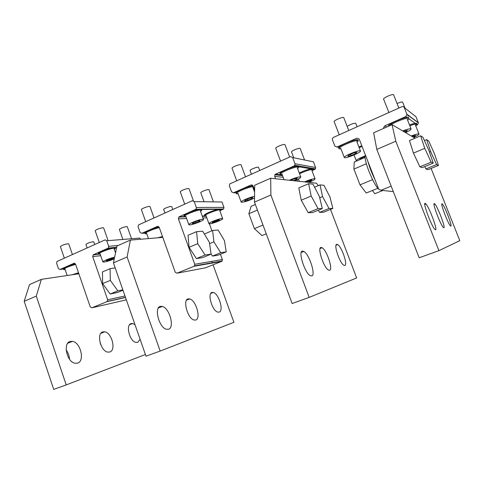 <?xml version="1.0" encoding="UTF-8"?>
<svg xmlns="http://www.w3.org/2000/svg" width="484" height="484" viewBox="0 0 484 484"><rect width="100%" height="100%" fill="white"/><g stroke="black" fill="none" stroke-linecap="round" stroke-linejoin="round"><path stroke-width="0.73" d="M130.74 238.812L131.666 238.739M107.133 240.717L108.168 240.633M125.525 297.503L106.976 301.665L91.869 307.806L90.248 306.886L75.564 264.179L73.961 263.308L60.01 269.479L63.392 269.025M98.597 254.148L93.382 254.717L92.704 256.617L107.666 299.784L124.987 295.972M93.382 254.717L108.283 248.08L108.694 246.338L106.74 240.748L105.076 239.882L57.027 261.475L56.592 263.199L58.443 268.614L60.01 269.479M140.366 239.265L139.943 238.074L106.74 240.748M106.976 301.665L107.666 299.784M125.453 300.062L126.312 299.765M205.373 267.846L221.642 261.396L193.975 266.303L177.053 273.182L175.244 272.244L159.194 227.286L157.421 226.403L141.818 233.3L144.91 233.088M184.307 216.638L179.159 216.79L178.39 218.816L194.762 264.288L222.38 259.545L220.444 254.233M179.159 216.79L195.984 209.233L196.335 207.485L194.193 201.598L192.342 200.721L138.484 224.945L138.061 226.724L140.076 232.423L141.818 233.3M221 210.262L223.632 209.009L223.959 207.406L221.981 202.003L194.193 201.598M211.901 230.759L209.378 223.832M193.975 266.303L194.55 265.855L194.762 264.288M221.642 261.396L222.174 260.985L222.38 259.545M254.632 190.073L253.065 185.874L251.081 184.979L233.524 192.747L236.059 192.862M282.275 174.996L275.584 174.143L274.894 174.724L274.7 176.327L275.608 178.747M275.584 174.143L294.078 165.97L294.847 165.28L294.986 163.749L292.626 157.53L290.545 156.647L230.196 183.732L229.7 184.089L229.368 185.85L231.582 191.858L233.524 192.747M312.948 170.289L315.453 168.88L315.586 167.488L313.414 161.807L292.626 157.53M297.654 181.149L297.079 179.624M391.169 186.146L381.023 190.273L378.742 189.304L359.189 139.059L356.944 138.164L337.039 146.967L338.8 147.505M386.819 126.99L384.774 125.858L383.63 127.588L383.794 128.327M384.774 125.858L405.81 116.553L406.935 114.387L404.243 107.563C403.741 106.613 402.96 106.317 401.889 106.68L333.367 137.432L332.435 138.394L332.411 139.719L334.855 146.071L337.039 146.967M416.143 125.429L417.389 124.884L418.418 122.924L415.968 116.723L404.243 107.563M223.221 209.294L220.045 209.058C216.681 208.913 203.213 214.297 204.339 215.332L204.569 215.961M219.942 211.127L221.061 209.941L220.299 209.741C216.935 209.608 203.468 214.987 204.587 216.009L206.19 216.142M313.021 169.007L312.616 168.722C309.693 168.795 305.241 170.223 299.263 172.994M312.089 170.961L313.245 169.6L312.894 169.442C309.972 169.521 305.519 170.949 299.536 173.72M361.796 145.769L358.88 146.9M362.086 146.513L359.17 147.65M416.718 123.644L416.603 123.408C415.798 123.033 413.427 123.541 409.5 124.932M415.708 125.749L416.906 124.17C416.101 123.801 413.735 124.309 409.803 125.695M75.322 263.732C68.401 265.71 64.402 267.404 63.319 268.814L63.325 268.838M75.637 264.391C68.686 266.369 64.656 268.069 63.549 269.491L65.171 269.661M114.339 249.508L115.513 248.371L115.271 247.687L113.825 247.481C109.566 247.784 97.52 252.406 98.343 253.428L98.585 254.118L100.23 254.3M115.513 248.371L114.067 248.171C109.807 248.48 97.762 253.108 98.585 254.118M159.333 227.674C153.972 228.678 144.317 232.786 145.127 233.705L146.815 233.893M159.042 226.972C153.67 227.976 144.069 232.072 144.873 232.998L145.115 233.681M201.544 209.524L200.594 209.215C196.825 209.064 182.801 214.666 183.981 215.84L184.229 216.511M200.606 211.484L201.786 210.183L200.86 209.941C197.091 209.802 183.067 215.398 184.247 216.56L185.971 216.753M253.35 186.636C249.254 186.582 234.994 192.559 236.373 193.733L238.152 193.915M253.205 188.282L253.804 187.846M253.071 185.886C248.97 185.826 234.716 191.803 236.095 192.989L236.337 193.642M298.604 166.556L298.114 166.206C295.155 165.401 278.348 172.419 280.03 173.738L280.266 174.367M297.63 168.674L298.834 167.174L298.404 166.974C295.452 166.181 278.639 173.193 280.321 174.5L282.148 174.663M358.148 140.178L357.87 139.852C355.577 138.557 336.737 146.628 338.77 148.007L339 148.606M357.131 142.399L358.178 140.644C355.891 139.362 337.046 147.426 339.072 148.794L340.984 148.927M408.641 117.806L408.508 117.521C406.881 115.755 386.123 124.83 388.464 126.251L388.471 126.263M407.582 120.111C408.744 119.264 409.168 118.677 408.865 118.362L408.829 118.332C407.716 116.934 392.488 122.833 389.39 125.858M94.689 244.541L93.757 241.867L93.025 241.74C89.443 242.436 87.078 243.349 85.922 244.468L87.126 247.935M131.539 238.733L127.292 226.7L126.657 226.56C123.021 227.244 120.589 228.194 119.367 229.41L122.894 239.447M171.747 206.62L171.227 206.45C169.364 206.372 163.144 208.858 163.671 209.475L164.941 213.014M219.095 220.335L212.24 222.707L212.524 222.017L216.124 220.468L219.415 219.633L219.095 220.335L218.883 219.766M215.519 221.872L215.156 220.886M209.632 223.832C212.543 223.789 223.541 219.415 222.688 218.629L222.053 218.496C219.264 218.478 208.047 222.93 208.943 223.693L209.632 223.832M209.015 189.776L208.592 189.595C206.843 189.401 200.188 192.118 200.787 192.771L204.06 201.743M258.553 167.379L258.244 167.192C256.677 166.841 249.381 169.89 250.095 170.592L251.438 174.198M305.622 182.014L311.829 179.957L310.916 180.949L310.643 180.236M306.723 182.135L306.529 181.627M310.916 180.949L307.866 182.262M308.943 182.377C313.057 180.659 315.102 179.467 315.078 178.802L314.788 178.687C312.7 178.759 309.27 179.824 304.509 181.893M300.213 148.54L299.989 148.358C298.61 147.856 290.709 151.226 291.531 151.958L293.727 157.76M361.01 159.145L359.551 159.472L360.81 158.304L364.996 156.507M362.449 158.528L362.141 157.736M365.027 155.951C359.358 158.171 356.442 159.756 356.266 160.724L357.089 160.827M355.77 123.414L355.643 123.245C353.247 123.305 350.422 124.358 347.173 126.409M411.884 136.361L415.623 135.399L413.977 136.748L413.608 135.816M413.977 136.748L413.142 137.105M413.741 137.456C417.456 135.708 419.204 134.552 418.981 133.989L418.956 133.971C418.025 133.693 415.466 134.37 411.267 135.998M402.658 102.209L402.585 102.063C401.805 101.785 399.959 102.275 397.061 103.522M74.04 274.495L77.93 273.412L78.263 273.865M78.505 272.746L72.043 274.791M72.406 254.542L68.752 243.912L67.881 243.754C64.063 244.474 61.571 245.43 60.391 246.616L64.348 258.16M106.256 260.495L109.626 259.031L113.317 258.051L113.619 258.535L106.595 260.967L106.256 260.495M106.595 260.967L106.407 260.428M110.267 259.987L109.91 258.958M114.629 257.173C110.334 258.008 102.33 261.245 102.88 261.917L104.151 262.032C107.109 261.523 110.485 260.465 114.272 258.855M108.089 240.627L103.643 227.91L102.886 227.74C99.002 228.436 96.437 229.434 95.191 230.729L99.28 242.484M162.503 236.543L157.518 237.832M150.028 206.644L149.411 206.444C147.336 206.359 140.88 208.931 141.425 209.626L145.696 221.654M199.729 221.194L195.978 222.821L192.42 223.717L192.596 222.985L196.377 221.339L199.946 220.45L199.729 221.194L199.499 220.559M195.978 222.821L195.572 221.69M189.686 224.903C192.941 224.848 204.381 220.299 203.486 219.409L202.717 219.246C199.596 219.228 187.907 223.862 188.851 224.733L189.686 224.903M189.044 188.754L188.536 188.536C186.582 188.33 179.649 191.15 180.29 191.894L184.719 204.139M252.17 198.452L248.171 200.188L244.698 201.023L245.219 200.122L249.254 198.367L252.739 197.532L252.17 198.452L251.904 197.732M248.171 200.188L247.735 199.027M254.548 196.353C250.282 196.958 240.191 201.326 241.183 202.118L241.776 202.288C245.37 201.846 249.623 200.4 254.53 197.938M241.08 164.887L240.711 164.663C238.945 164.276 231.316 167.47 232.084 168.269L236.724 180.804M290.642 180.387L293.897 178.971L297.291 178.197L296.414 179.262L296.111 178.463M291.985 180.532L291.743 179.903M296.414 179.262L293.189 180.665M294.417 180.798C298.713 178.989 300.836 177.713 300.776 176.981L300.419 176.835C298.09 176.896 294.411 178.033 289.372 180.248M285.009 144.734L284.737 144.51C283.164 143.954 274.87 147.511 275.765 148.352L280.581 161.118M355.625 153.591L351.094 155.552L347.839 156.253L349.097 154.983L353.671 152.998L356.938 152.303L355.625 153.591L355.262 152.66M351.094 155.552L350.622 154.323M344.535 157.687C346.598 158.51 362.002 151.994 360.453 150.941L360.29 150.851C358.408 149.919 342.69 156.562 344.324 157.578L344.535 157.687M343.809 117.757L343.652 117.545C342.394 116.723 333.113 120.831 334.184 121.726L339.242 134.794M403.432 131.376L407.467 130.371L405.761 131.848L405.344 130.789M405.761 131.848L404.878 132.229M405.562 132.634C409.5 130.747 411.327 129.488 411.055 128.853L411.019 128.829C409.978 128.502 407.213 129.21 402.724 130.958M393.643 94.888L393.553 94.707C392.621 93.636 382.396 98.264 383.63 99.196L388.888 112.518M24.2 301.308L53.724 389.402L66.211 384.901L36.288 296.099L24.2 301.308L29.524 284.58L41.382 279.353L78.862 273.781M145.418 354.506L66.211 384.901M69.496 359.176C69.254 355.782 68.147 352.721 66.169 349.993M77.603 363.121C85.015 361.094 80.653 342.503 72.582 341.371L70.24 341.444C62.714 342.932 66.738 361.935 74.941 363.23L77.603 363.121M100.975 345.201L100.182 343.023M109.807 352.001C116.323 350.253 111.828 332.671 104.707 331.812L102.88 331.885C96.249 333.167 100.503 351.124 107.732 352.104L109.807 352.001M134.994 324.631L132.652 323.53L131.2 323.59C125.32 324.704 129.682 341.698 136.089 342.442L137.74 342.351L140.124 339.332M36.288 296.099L41.382 279.353M113.431 262.866L145.999 356.163L160.162 351.063L127.117 256.974L113.431 262.866L116.977 246.011L130.365 240.106L162.799 237.39M213.081 264.839L233.923 322.314L160.162 351.063M168.499 329.277C174.833 327.686 169.594 308.193 162.442 306.445L160.392 306.348C153.906 307.34 158.879 327.293 166.175 329.205L168.499 329.277M195.736 320.051C201.259 318.708 195.996 300.328 189.746 298.93L188.161 298.87C182.492 299.699 187.574 318.496 193.939 320.009L195.736 320.051M219.167 312.119C224.025 310.97 218.804 293.606 213.311 292.475L212.059 292.433C207.067 293.135 212.161 310.879 217.752 312.095L219.167 312.119M127.117 256.974L130.365 240.106M211.823 261.36L212.428 263.03M254.475 202.106L292.142 303.522L309.179 297.388L270.895 195.034L254.475 202.106L254.693 185.263L270.683 178.215L316.572 183.212L318.188 185.662M330.511 209.403L356.66 277.937L309.179 297.388M311.75 275.934C316.016 275.172 309.27 254.318 303.892 251.462L302.415 251.063C297.92 251.123 304.569 272.516 310.081 275.529L311.75 275.934M329.628 270.272C333.307 269.667 326.748 250.089 322.12 247.735L320.995 247.445C317.111 247.457 323.627 267.513 328.358 269.975L329.628 270.272M344.808 265.468C348.008 264.978 341.674 246.55 337.657 244.589L336.779 244.366C333.397 244.341 339.726 263.205 343.821 265.244L344.808 265.468M270.895 195.034L270.683 178.215M376.806 149.405L419.18 257.766L438.928 250.651L395.797 141.225L376.806 149.405L373.642 132.804L392.064 124.672L415.006 138.2M431.093 168.438L459.8 240.651L438.928 250.651M435.582 229.821C437.699 229.912 429.514 207.932 425.993 204L425.109 203.298C422.695 202.415 430.972 224.993 434.596 229.083L435.582 229.821M443.882 227.795C445.697 227.922 437.935 207.364 434.953 204.103L434.287 203.582C432.218 202.784 440.089 223.88 443.138 227.25L443.882 227.795M450.852 226.095C452.425 226.246 445.062 206.952 442.515 204.218L442.001 203.818C440.204 203.092 447.676 222.864 450.277 225.677L450.852 226.095M395.797 141.225L392.064 124.672M378.639 189.044L378.633 189.05C375.421 186.515 368.59 172.262 366.116 162.848C364.96 158.486 364.706 155.842 365.353 154.91M374.967 179.606C371.996 173.623 369.697 167.76 368.07 162.019L367.955 161.583M372.432 190.49L374.834 193.733L382.874 190.472M266.267 233.845L261.977 235.599L254.384 228.642L248.867 213.728L251.117 206.305L255.358 204.484M248.867 213.728L257.44 210.086M254.384 228.642L263.006 225.066M377.865 188.276L366.231 193.025L360.017 184.852L353.913 169.073L354.234 162.055L365.039 157.421M353.913 169.073L366.376 163.773M360.017 184.852L372.607 179.631M213.898 241.873L212.621 230.457L218.169 230.039L224.461 240.693L226.216 251.886L220.746 252.702L213.898 241.873L209.578 243.67M204.405 234.056L212.621 230.457M226.216 251.886L218.036 255.219L212.446 256.084L211.054 253.912M212.446 256.084L220.746 252.702M322.562 196.583L320.009 184.894L323.929 185.293L329.961 196.94L332.823 208.465L329.023 208.501L322.562 196.583L319.712 197.774M314.558 187.205L320.009 184.894M332.823 208.465L323.518 212.252L319.567 212.361L318.363 210.177M319.567 212.361L329.023 208.501M430.609 151.553L426.646 139.646L428.703 140.965L434.39 153.628L438.474 165.431L436.592 164.596L430.609 151.553L429.453 152.036M424.432 140.584L426.646 139.646M438.474 165.431L427.989 169.702L425.902 168.958L424.789 166.569M425.902 168.958L436.592 164.596M122.984 290.237L117.485 292.493L110.158 294.018L102.602 283.618L110.322 280.381L110.11 268.656L115.192 267.906M102.602 283.618L102.469 271.923L110.11 268.656M110.158 294.018L117.866 290.848L110.322 280.381M122.845 289.831L117.866 290.848M197.744 243.67L196.577 231.661L202.693 231.201L209.391 242.375L211.091 254.136L205.059 255.032L197.744 243.67L189.093 247.306L188.022 235.321L196.577 231.661M211.091 254.136L202.59 257.621L196.431 258.577L189.093 247.306M196.431 258.577L205.059 255.032M311.176 196.038L308.617 183.72L312.966 184.168L319.392 196.431L322.302 208.568L318.085 208.61L311.176 196.038L301.229 200.213L298.803 187.919L308.617 183.72M322.302 208.568L312.567 212.555L308.181 212.676L301.229 200.213M308.181 212.676L318.085 208.61M358.704 181.452L355.813 173.974M424.758 148.346L420.638 135.792L422.937 137.268L428.987 150.663L433.247 163.108L431.141 162.17L424.758 148.346L413.439 153.101L409.476 140.566L420.638 135.792M433.247 163.108L422.199 167.633L419.87 166.798L413.439 153.101M419.87 166.798L431.141 162.17M74.554 263.236L73.961 263.308M115.658 252.267L115.313 252.303M100.72 255.703L92.704 256.617M107.999 248.256L111.326 247.929M115.138 247.554L116.68 247.403M108.694 246.338L118.29 245.43M91.869 307.806L125.755 299.989M158.28 226.355L157.421 226.403M204.611 216.046L202.288 216.112M206.807 217.83L202.959 217.963M186.612 218.532L178.39 218.816M195.542 209.542L198.337 209.518M200.697 209.493L218 209.342M196.335 207.485L223.959 207.406M177.053 273.182L205.821 267.761M252.442 185.088L251.081 184.979M283.152 177.326L274.7 176.327M294.078 165.97L296.172 166.327M298.676 166.756L310.861 168.843M313.106 169.225L314.739 169.509M294.986 163.749L315.586 167.488M359.176 139.041L356.944 138.164M405.81 116.553L406.99 117.406M408.919 118.792L415.224 123.329M416.96 124.576L417.389 124.884M406.856 114.151L418.351 122.712M381.023 190.273L393.304 191.603M98.736 254.263L93.122 254.88M116.717 247.251L114.66 247.451M112.687 247.645L108.283 248.08M125.465 297.345L107.369 301.399M197 209.53L196.891 209.227M206.232 216.245L202.373 216.36M186.001 216.844L178.753 217.062M223.632 209.009L195.984 209.233M222.174 260.985L194.55 265.855M308.181 168.384L307.866 167.555M282.529 175.668L274.894 174.724M315.453 168.88L294.847 165.28M384.459 128.03L383.63 127.588M418.418 122.924L406.935 114.387M220.813 209.257L221.061 209.941M312.973 168.88L313.245 169.6M416.633 123.432L416.936 124.194M63.319 268.814L63.549 269.491M201.519 209.463L201.786 210.183M298.543 166.405L298.834 167.174M358.063 139.973L358.372 140.765M408.544 117.552L408.865 118.362M171.741 206.601L172.782 209.499M205.96 215.507L208.925 223.656M219.694 210.449L222.688 218.629M209.003 189.74L213.444 201.882M258.529 167.325L259.714 170.483M298.428 178.941L299.336 181.331M311.793 170.18L315.078 178.802M300.183 148.467L304.569 159.986M354.04 154.977L356.218 160.603M355.734 123.311L357.083 126.79M415.357 124.878L418.981 133.989M402.609 102.082L405.029 108.18M407.631 114.726L408.187 116.13M64.953 269.031L67.173 275.517M100 253.64L102.88 261.917M114.109 248.855L115.525 252.908M146.567 233.203L148.479 238.588M150.022 206.626L154.045 217.903M185.711 216.033L188.839 224.697M200.328 210.721L203.486 219.409M189.032 188.718L193.382 200.709M237.874 193.17L241.153 202.046M252.896 187.453L254.608 192.045M241.056 164.826L245.527 176.854M281.857 173.895L284.035 179.667M297.291 167.791L300.776 176.981M284.973 144.649L289.668 157.04M340.675 148.134L344.269 157.433M356.756 141.443L360.453 150.941M343.767 117.63L348.77 130.523M407.183 119.1L411.055 128.853M393.583 94.737L398.858 108.041M67.736 343.253L72.582 341.371M100.908 333.282L104.707 331.812M129.627 324.691L132.652 323.53M158.335 308.036L162.442 306.445M186.558 300.165L189.746 298.93M210.782 293.443L213.311 292.475M301.199 252.509L303.892 251.462M320.063 248.534L322.12 247.735M336.047 245.213L337.657 244.589M424.771 204.478L425.993 204M434.027 204.46L434.953 204.103M441.801 204.496L442.515 204.218"/></g></svg>
